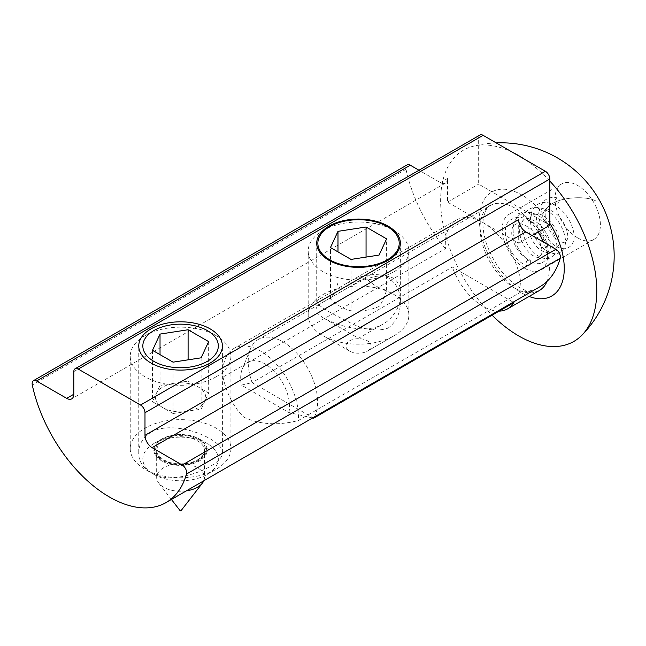 <?xml version="1.0" encoding="UTF-8"?>
<svg xmlns="http://www.w3.org/2000/svg" width="646" height="646" viewBox="0 0 646 646"><rect width="100%" height="100%" fill="white"/><g stroke="black" fill="none" stroke-linecap="round" stroke-linejoin="round"><path stroke-width="0.48" stroke-dasharray="3.23 2.42" d="M312.632 417.954L288.851 412.528L241.37 385.113L252.118 382.634L313.69 418.18M314.392 416.936A49.08 28.335 -120 0 0 302.772 360.533A49.08 28.335 -120 0 0 258.368 339.416A49.08 28.335 -120 0 0 250.486 348.905A49.08 28.335 -120 0 0 252.118 382.634L452.321 267.048L513.893 302.594M288.851 412.528A34.545 19.945 -120 0 0 272.354 369.431A34.545 19.945 -120 0 0 242.29 368.955A34.545 19.945 -120 0 0 241.37 385.113M333.998 295.747L334.127 295.674C349.389 287.349 374.817 269.657 393.075 278.046C409.176 288.956 398.396 315.724 383.078 324.082C367.808 333.36 342.081 327.893 323.832 318.212C308.021 308.231 318.672 305.065 333.869 295.82L333.998 295.747M499.124 311.122A49.08 28.335 60 0 1 483.111 306.398A49.08 28.335 60 0 1 452.321 267.048M524.932 268.381A32.09 18.524 -120 0 0 540.977 269.971A32.09 18.524 -120 0 0 540.977 232.923A32.09 18.524 -120 0 0 508.887 214.391A32.09 18.524 -120 0 0 503.969 240.11A32.09 18.524 -120 0 0 524.932 268.381M577.702 237.914A32.09 18.524 -120 0 0 593.747 239.505A32.09 18.524 -120 0 0 593.747 202.448A32.09 18.524 -120 0 0 561.665 183.924A32.09 18.524 -120 0 0 556.739 209.635A32.09 18.524 -120 0 0 577.702 237.914M549.843 181.082A110.418 63.752 -120 0 0 524.584 159.279M512.819 152.48A110.418 63.752 -120 0 0 473.106 146.262A110.418 63.752 -120 0 0 441.363 213.527A110.418 63.752 -120 0 0 492.099 315.183M557.506 203.829A3.149 2.003 -75.6 0 1 556.254 204.096A3.149 2.003 -75.6 0 1 555.092 200.551A3.149 2.003 -75.6 0 1 557.813 197.999A3.149 2.003 -75.6 0 1 559.121 200.607A3.149 2.003 -75.6 0 1 557.506 203.829M527.943 259.991A3.149 2.156 108.1 0 0 526.159 263.1A3.149 2.156 108.1 0 0 527.443 265.764A3.149 2.156 108.1 0 0 530.471 263.447A3.149 2.156 108.1 0 0 529.397 259.781A3.149 2.156 108.1 0 0 527.943 259.991M388.109 328.103C396.289 322.015 400.367 313.262 400.358 301.868C400.221 288.512 394.448 279.678 383.054 275.358C370.344 273.056 357.472 276.157 344.431 284.652L319.172 299.227L316.71 301.868C317.671 305.413 327.934 311.889 347.508 321.288C362.527 329.799 376.061 332.068 388.109 328.103M151.002 432.279C143 437.334 138.914 444.133 138.753 452.685C138.058 469.456 158.084 481.262 180.105 476.901C202.359 473.179 223.161 461.252 222.402 452.685C224.275 440.209 174.977 418.309 151.002 432.279M520.765 292.105A53.481 30.879 -120 0 0 483.111 222.66A53.481 30.879 -120 0 0 456.367 220.011A53.481 30.879 -120 0 0 445.457 248.629L223.007 377.062A53.481 30.879 60 0 1 222.846 372.96A53.481 30.879 60 0 1 233.917 348.444A53.481 30.879 60 0 1 276.73 364.514A53.481 30.879 60 0 1 298.315 420.538L520.765 292.105A113.252 65.383 -120 0 0 539.733 286.84M223.007 377.062C226.932 394.431 233.965 407.844 244.099 417.3C260.08 424.64 278.151 425.722 298.315 420.538M407.15 164.9A6.29 3.634 -120 0 0 406.019 169.268A113.252 65.383 -120 0 0 445.457 248.629M518.698 219.583L518.698 243.211L447.517 202.117L447.517 178.482A10.07 5.814 60 0 1 445.433 183.093A10.07 5.814 60 0 1 440.402 182.592L418.979 170.229M518.698 243.211L532.046 235.507M479.962 135.014A6.29 3.634 -120 0 0 478.662 137.897L478.662 184.134L549.843 225.228M447.517 202.117L478.662 184.134M203.781 480.802A23.91 13.8 0 0 0 204.483 477.467A23.91 13.8 0 0 0 189.73 464.716A23.91 13.8 0 0 0 163.672 467.712A23.91 13.8 0 0 0 156.671 477.467A23.91 13.8 0 0 0 158.755 483.103A23.91 13.8 0 0 0 186.347 490.863M180.872 510.857L180.371 510.744M153.885 443.56L153.885 443.56A37.751 21.794 0 0 0 153.885 474.382A37.751 21.794 0 0 0 207.269 474.39A37.751 21.794 0 0 0 207.269 474.382A37.751 21.794 0 0 0 207.269 443.56A37.751 21.794 0 0 0 153.885 443.56L161.686 439.062A26.72 15.423 180 0 1 199.477 439.062A26.72 15.423 180 0 1 199.469 460.881A26.72 15.423 180 0 1 161.686 460.881A26.72 15.423 180 0 1 161.686 439.062L153.885 443.56M207.269 474.382L216.168 469.246A50.331 29.062 180 0 1 144.987 469.246A50.331 29.062 180 0 1 130.242 448.704A50.331 29.062 180 0 1 144.987 428.153A50.331 29.062 180 0 1 199.84 421.854A50.331 29.062 180 0 1 230.913 448.704A50.331 29.062 180 0 1 216.168 469.246L207.269 474.39M216.168 376.78A50.331 29.062 0 0 0 230.913 356.229A50.331 29.062 0 0 0 216.168 335.678A50.331 29.062 0 0 0 144.987 335.678L153.885 330.542L144.987 335.678A50.331 29.062 0 0 0 130.242 356.229A50.331 29.062 0 0 0 161.314 383.078A50.331 29.062 0 0 0 216.168 376.78M188.099 359.83L188.099 381.124L160.03 385.46L152.504 401.667L162.784 407.602A25.17 14.527 0 0 0 187.09 411.365L201.124 409.193L208.65 392.986L188.099 381.124M208.65 341.613L208.65 392.986M160.03 354.638L160.03 385.46M201.124 357.819L201.124 409.193M173.055 413.537L187.09 411.365A25.17 14.527 0 0 0 198.37 407.602A25.17 14.527 0 0 0 204.887 401.085A25.17 14.527 0 0 0 198.37 387.051A25.17 14.527 0 0 0 174.065 383.296A25.17 14.527 0 0 0 156.267 393.567A25.17 14.527 0 0 0 162.784 407.602L173.055 413.537L173.055 362.164M152.504 350.293L152.504 401.667M337.987 282.722C335.484 290.595 332.973 295.997 330.469 298.928C337.317 305.356 344.165 309.305 351.02 310.791C360.371 311.816 369.73 310.371 379.089 306.446C381.592 303.515 384.104 298.113 386.607 290.24C379.759 288.762 372.912 284.805 366.056 278.378C356.705 282.294 347.346 283.747 337.987 282.722L337.987 251.892M322.943 294.584A50.331 29.062 180 0 1 377.797 288.286A50.331 29.062 180 0 1 408.87 315.135A50.331 29.062 180 0 1 394.133 335.678L367.437 351.093A12.581 7.268 0 0 0 367.437 340.822A12.581 7.268 0 0 0 349.639 340.822A12.581 7.268 0 0 0 349.639 351.093A12.581 7.268 0 0 0 367.437 351.093L394.133 335.678A50.331 29.062 180 0 1 322.943 335.678A50.331 29.062 180 0 1 308.207 315.135A50.331 29.062 180 0 1 322.943 294.584M394.133 271.635A50.331 29.062 0 0 0 408.87 251.092A50.331 29.062 0 0 0 394.133 230.541A50.331 29.062 0 0 0 322.943 230.541L329.767 226.601L322.943 230.541A50.331 29.062 0 0 0 308.207 251.092A50.331 29.062 0 0 0 339.279 277.933A50.331 29.062 0 0 0 394.133 271.635M379.089 306.446L379.089 255.073M386.607 290.24L386.607 238.867M366.056 278.378L366.056 257.092M351.02 259.417L351.02 310.791M330.469 298.928L330.469 247.555M551.627 226.77C539.701 219.931 539.749 212.316 551.757 203.934C561.77 197.135 586.164 195.568 596.113 201.084C586.164 195.568 561.77 197.135 551.757 203.934C539.749 212.316 539.701 219.931 551.627 226.77M514.725 288.148A49.08 28.335 -120 0 0 539.265 290.579L535.825 291.798C532.005 292.695 526.652 291.314 519.764 287.648C504.962 278.466 493.859 263.802 486.454 243.663C483.248 233.521 482.247 224.865 483.45 217.702C485.542 209.869 487.787 205.832 490.193 205.573A49.08 28.335 -120 0 0 482.667 244.899A49.08 28.335 -120 0 0 514.725 288.148M547.033 281.365A49.08 28.335 -120 0 0 543.399 242.064M538.126 231.995A49.08 28.335 -120 0 0 490.193 205.573L334.127 295.674M549.843 223.355A60.021 34.65 -120 0 0 482.11 203.765A60.021 34.65 -120 0 0 521.823 292.985A60.021 34.65 -120 0 0 529.082 296.457M440.402 182.592L447.517 178.482M478.662 137.897L73.806 371.644M406.019 169.268L32.3 385.032M197.482 460.307A23.91 13.8 0 0 0 204.483 450.553A23.91 13.8 0 0 0 189.73 437.794A23.91 13.8 0 0 0 163.672 440.79A23.91 13.8 0 0 0 156.671 450.553A23.91 13.8 0 0 0 171.432 463.303A23.91 13.8 0 0 0 197.482 460.307M162.962 439.555A24.919 14.382 180 0 1 204.645 446.006A24.919 14.382 180 0 1 174.129 463.626A24.919 14.382 180 0 1 162.962 439.555M162.186 439.11A26.01 15.02 0 0 0 173.847 464.232A26.01 15.02 0 0 0 205.703 445.845A26.01 15.02 0 0 0 162.186 439.11M242.29 368.955L250.486 348.905M323.832 318.212L358.538 338.254L383.078 324.082M333.869 295.82L258.368 339.416M561.665 183.924L508.887 214.391M593.747 239.505L540.977 269.971M496.217 142.895A113.252 113.252 0 0 0 473.09 146.271M556.254 204.096L549.673 204.653L546.048 209.57C542.672 217.403 549.714 235.184 558.12 240.255C562.101 242.516 564.556 243.098 565.484 242.016L567.236 239.577C569.627 234.861 564.386 219.801 555.285 213.14C546.08 206.583 542.204 208.941 541.041 209.635L537.424 214.537C534.04 222.377 541.082 240.167 549.488 245.238C553.469 247.499 555.923 248.08 556.86 246.998C558.717 246.683 559.299 243.372 558.62 237.074C556.933 226.907 545.482 214.415 537.948 213.834L532.417 214.617L528.791 219.535C525.416 227.368 532.457 245.149 540.863 250.22C544.836 252.481 547.299 253.062 548.228 251.98L550.166 248.88C551.426 241.822 548.018 233.795 539.959 224.792C529.09 215.812 524.609 219.067 523.785 219.6L520.159 224.517C516.792 232.35 523.825 250.131 532.231 255.202C536.212 257.463 538.667 258.045 539.604 256.963L541.413 254.346C543.924 249.09 537.44 232.786 527.742 226.859C521.928 223.476 517.761 222.692 515.242 224.533C514.103 225.244 510.437 226.996 512.221 237.817C515.694 249.154 521.419 256.47 529.397 259.781M557.813 197.999C552.976 196.828 548.842 197.474 545.394 199.937C537.957 206.526 537.052 216.709 542.672 230.501C548.607 242.089 555.649 248.169 563.805 248.734C567.697 248.629 570.588 246.837 572.461 243.348C578.235 233.909 567.971 211.331 553.872 204.766C547.275 201.609 541.631 201.625 536.923 204.806C529.607 210.984 528.46 220.787 533.475 234.207C539.418 246.61 546.686 253.111 555.294 253.716C559.178 253.571 562.044 251.738 563.893 248.217C569.724 238.479 558.709 215.247 544.295 209.288C537.892 206.534 532.457 206.777 527.984 210.015C520.45 217.008 519.78 227.554 525.981 241.644C531.916 252.529 538.764 258.214 546.524 258.699C550.424 258.602 553.323 256.809 555.205 253.313C560.954 243.913 550.788 221.416 536.729 214.787C529.89 211.484 524.076 211.573 519.295 215.037C511.729 222.192 511.156 232.875 517.583 247.079C523.583 257.802 530.423 263.334 538.094 263.681C541.97 263.52 544.828 261.67 546.661 258.134C551.644 249.445 543.843 229.879 531.359 221.715C523.817 216.846 517.26 216.047 511.689 219.325C497.743 224.921 508.442 259.845 527.443 265.764M400.358 301.868L400.358 243.211M316.718 301.868L316.718 243.211M138.753 452.685L138.753 345.957M222.402 452.685L222.402 345.957M456.367 220.011L344.423 284.644M233.917 348.444L319.172 299.227M445.433 183.093L71.714 398.857M156.671 477.467L156.671 450.553C156.171 451.691 157.244 453.912 159.877 457.19L166.498 461.333C172.563 463.747 179.289 464.466 186.67 463.481C203.28 460.63 205.202 451.449 204.483 450.553L204.483 477.467M230.913 356.229L230.913 448.704M207.269 330.542L216.168 335.678M130.242 356.229L130.242 448.704M153.885 474.382L144.987 469.246M207.269 443.56L199.477 439.062C186.88 433.086 174.283 433.086 161.686 439.062L161.686 439.062M171.432 499.471L158.755 483.103M408.87 315.135L408.87 251.092M387.309 226.601L394.133 230.541M308.207 315.135L308.207 251.092M349.639 351.093L322.943 335.678"/><path stroke-width="0.97" d="M314.392 416.936A49.08 28.335 -120 0 1 313.69 418.18L312.632 417.954M313.69 418.18L513.893 302.594A49.08 28.335 60 0 1 507.651 308.828A49.08 28.335 60 0 1 499.124 311.122M492.099 315.183A110.418 63.752 -120 0 0 518.698 335.936A110.418 63.752 -120 0 0 582.135 334.967A110.418 63.752 -120 0 0 549.843 181.082M524.584 159.279A110.418 63.752 -120 0 0 512.819 152.48M388.109 260.281A41.82 24.144 180 0 1 342.533 265.522A41.82 24.144 180 0 1 316.718 243.211A41.82 24.144 180 0 1 328.967 226.14A41.82 24.144 180 0 1 374.543 220.9A41.82 24.144 180 0 1 400.358 243.211A41.82 24.144 180 0 1 388.109 260.281M151.002 328.879A41.82 24.144 180 0 1 196.578 323.646A41.82 24.144 180 0 1 222.402 345.949A41.82 24.144 180 0 1 180.581 370.101A41.82 24.144 180 0 1 138.753 345.957A41.82 24.144 180 0 1 151.002 328.879M418.979 170.229L410.299 165.214A6.29 3.634 -120 0 0 407.15 164.9L33.439 380.664A6.29 3.634 60 0 1 36.58 380.978L66.683 398.356A10.07 5.814 -120 0 0 71.714 398.857A10.07 5.814 -120 0 0 73.806 394.246L73.806 371.644A6.29 3.634 60 0 1 75.106 368.761A6.29 3.634 60 0 1 78.255 369.076L140.537 405.034A6.29 3.634 60 0 1 144.987 412.737L144.987 435.339A10.07 5.814 -120 0 0 152.101 447.67L182.204 465.047A6.29 3.634 60 0 1 186.492 474.051A113.252 65.383 60 0 1 166.022 502.596A113.252 65.383 60 0 1 32.3 385.032A6.29 3.634 60 0 1 33.439 380.664M166.022 502.596L539.733 286.84A113.252 65.383 -120 0 0 560.203 258.287A6.29 3.634 -120 0 0 555.923 249.291L525.82 231.906A10.07 5.814 60 0 1 518.698 219.583L144.987 435.339M532.046 235.507L549.843 225.228L549.843 178.999A6.29 3.634 -120 0 0 545.394 171.287L483.111 135.329A6.29 3.634 -120 0 0 479.962 135.014L75.106 368.761M186.347 490.863A23.91 13.8 0 0 0 197.482 487.229A23.91 13.8 0 0 0 202.408 483.103A23.91 13.8 0 0 0 203.781 480.802M180.371 510.744L180.872 510.857M207.269 361.364A37.751 21.794 180 0 1 153.885 361.364A37.751 21.794 180 0 1 153.885 330.542L153.885 330.542A37.751 21.794 180 0 1 207.269 330.542A37.751 21.794 180 0 1 207.269 361.364M173.055 362.164L152.504 350.293L160.03 334.087L188.099 329.751L208.65 341.613L201.124 357.819L173.055 362.164M188.099 329.751L188.099 359.83M160.03 334.087L160.03 354.638M387.309 259.821A40.682 23.49 180 0 1 329.767 259.821A40.682 23.49 180 0 1 329.767 226.601L329.767 226.601A40.682 23.49 180 0 1 387.309 226.601A40.682 23.49 180 0 1 387.309 259.821M351.02 259.417L330.469 247.555L337.987 231.349L366.056 227.004L386.607 238.867L379.089 255.073L351.02 259.417M366.056 257.092L366.056 227.004M337.987 251.892L337.987 231.349M507.651 308.828L539.265 290.579A49.08 28.335 -120 0 0 547.033 281.365M543.399 242.064A49.08 28.335 -120 0 0 538.126 231.995M529.082 296.457A60.021 34.65 -120 0 0 562.666 280.857A60.021 34.65 -120 0 0 549.843 223.355M73.806 394.246L66.683 398.356M36.58 380.978L410.299 165.214M152.101 447.67L525.82 231.906M144.987 412.737L549.843 178.999M78.255 369.076L483.111 135.329M545.394 171.287L140.537 405.034M186.492 474.051L560.203 258.287M555.923 249.291L182.204 465.047M582.143 334.967A113.252 113.252 0 0 0 496.217 142.895M180.848 510.929L202.408 483.103M180.307 510.929L171.432 499.471"/></g></svg>
